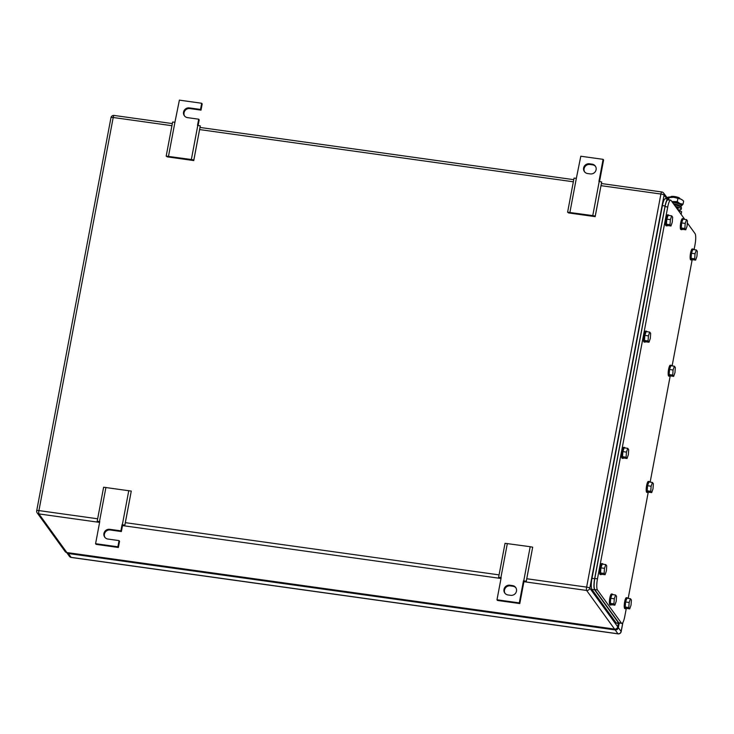 <?xml version="1.0" encoding="UTF-8"?>
<svg xmlns="http://www.w3.org/2000/svg" width="734" height="734" viewBox="0 0 734 734"><rect width="100%" height="100%" fill="white"/><g stroke="black" fill="none" stroke-linecap="round" stroke-linejoin="round"><path stroke-width="1.1" d="M523.966 581.438L519.782 603.568L497.487 600.458L496.991 599.779L501.175 577.64L498.597 577.401L505.038 543.316L530.196 546.711L532.691 547.179L526.177 581.851L523.48 580.759L526.25 581.264L526.177 581.851M532.691 547.179L526.25 581.264M530.196 546.711L523.755 580.796M498.597 577.401L501.056 578.264M507.341 543.518L500.9 577.603M519.782 603.568L519.296 602.889L496.991 599.779M523.48 580.759L519.296 602.889M510.653 595.32L507.983 594.953A5.074 4.835 -35.9 0 1 504.717 587.595A5.074 4.835 -35.9 0 1 509.818 585.209L512.497 585.585A5.074 4.835 -35.9 0 1 515.763 592.944A5.074 4.835 -35.9 0 1 510.653 595.32M515.91 587.833A5.074 4.835 -35.9 0 0 512.983 586.264L510.314 585.888A5.074 4.835 -35.9 0 0 505.047 593.384M595.182 216.649L595.256 216.062L592.76 215.603L567.602 212.199L568.63 212.943L595.182 216.649L601.696 181.977L598.926 181.482L603.109 159.342L603.596 160.021L599.522 181.573M569.905 212.41L576.346 178.325L574.043 178.114L567.602 212.199M603.109 159.342L580.805 156.232L576.346 178.325M592.76 215.603L599.201 181.518M595.256 216.062L601.696 181.977M589.448 163.792L592.127 164.168A5.074 4.835 -35.9 0 1 595.384 171.527A5.074 4.835 -35.9 0 1 590.283 173.912L587.604 173.536A5.074 4.835 -35.9 0 1 584.337 166.178A5.074 4.835 -35.9 0 1 589.448 163.792L589.934 164.471L592.613 164.847L592.127 164.168M595.54 166.416A5.074 4.835 -35.9 0 0 592.613 164.847M589.934 164.471A5.074 4.835 -35.9 0 0 584.677 171.967M95.585 543.692L117.89 546.802L118.376 547.481L96.071 544.362L95.585 543.692L99.769 521.553L97.182 521.305L103.622 487.22L131.276 491.083L124.762 525.755L122.064 524.672L124.835 525.168L124.762 525.755M131.276 491.083L124.835 525.168M128.789 490.624L122.349 524.709M97.182 521.305L99.65 522.177M105.925 487.431L99.485 521.516M118.376 547.481L119.55 541.288L119.055 540.609L117.89 546.802M122.56 525.351L121.385 531.544L120.899 530.865L109.742 529.306A5.074 4.835 -35.9 0 0 104.714 537.15A5.074 4.835 -35.9 0 0 107.907 539.05L119.055 540.609M121.385 531.544L110.238 529.985A5.074 4.835 -35.9 0 0 104.98 537.481M122.064 524.672L120.899 530.865M193.767 160.562L193.84 159.975L191.354 159.517L166.187 156.113L167.214 156.856L193.767 160.562L200.281 125.89L197.51 125.386L198.685 119.192L199.171 119.871L198.116 125.486M168.49 156.314L174.931 122.229L172.628 122.028L166.187 156.113M184.601 116.064A5.074 4.835 -35.9 0 1 189.867 108.577L201.015 110.128L202.18 103.934L201.694 103.255L179.39 100.136L174.931 122.229M191.354 159.517L197.785 125.431M193.84 159.975L200.281 125.89M201.015 110.128L200.52 109.449L189.372 107.898A5.074 4.835 -35.9 0 0 184.344 115.733A5.074 4.835 -35.9 0 0 187.537 117.633L198.685 119.192M201.694 103.255L200.52 109.449M618.23 633.8A2.771 0.596 -82 0 1 618.074 633.864A2.771 0.596 -82 0 1 617.955 633.772L71.143 557.372A2.771 2.633 144.1 0 1 69.409 556.335L66.693 552.583A2.771 2.633 144.1 0 0 68.363 553.528L615.175 629.937A2.771 2.633 144.1 0 0 618.358 627.653L619.138 623.524M667.977 199.749L670.637 200.116A9.221 1.982 98 0 0 667.729 206.997L597.467 578.832A9.221 1.982 98 0 0 597.43 589.943L621.45 623.157A9.221 1.982 98 0 0 621.845 623.441A9.221 1.982 98 0 0 624.753 616.56L626.304 608.376A5.533 1.184 -82 0 1 625.763 608.761A5.533 1.184 -82 0 1 625.524 608.596A5.533 1.184 -82 0 1 625.441 602.522A5.533 1.184 -82 0 1 627.295 597.806A5.533 1.184 -82 0 1 627.533 597.971A5.533 1.184 -82 0 1 627.698 598.32M668.362 200.024C667.27 199.18 666.16 201.373 665.05 206.621L594.788 578.456C593.87 583.97 593.861 587.668 594.751 589.567L618.771 622.781L621.845 623.441M687.327 222.934L695.052 233.614A9.221 1.982 98 0 1 695.015 244.725L694.08 249.652M693.593 249.588A5.533 1.184 -82 0 0 693.428 249.239A5.533 1.184 -82 0 0 693.19 249.074A5.533 1.184 -82 0 0 691.336 253.79A5.533 1.184 -82 0 0 691.419 259.864A5.533 1.184 -82 0 0 691.657 260.029A5.533 1.184 -82 0 0 692.19 259.652L672.115 365.899M671.628 365.826A5.533 1.184 -82 0 0 671.463 365.486A5.533 1.184 -82 0 0 671.225 365.312A5.533 1.184 -82 0 0 669.371 370.028A5.533 1.184 -82 0 0 669.454 376.111A5.533 1.184 -82 0 0 669.692 376.276A5.533 1.184 -82 0 0 670.225 375.891L650.15 482.137M649.663 482.073A5.533 1.184 -82 0 0 649.498 481.724A5.533 1.184 -82 0 0 649.26 481.559A5.533 1.184 -82 0 0 647.406 486.275A5.533 1.184 -82 0 0 647.489 492.349A5.533 1.184 -82 0 0 647.727 492.523A5.533 1.184 -82 0 0 648.26 492.138L628.185 598.384M670.637 200.116A9.221 1.982 98 0 1 671.032 200.4L684.767 219.383M674.39 366.22L673.087 369.991L672.72 375.065L669.151 374.569L669.518 369.496L670.821 365.716L674.39 366.22L675.335 367.523L674.968 372.597L673.665 376.377L672.72 375.065M673.087 369.991L669.518 369.496M673.665 376.377L670.096 375.872L669.151 374.569M669.692 376.276L668.802 376.147A5.533 1.184 -82 0 1 668.564 375.982A5.533 1.184 -82 0 1 668.481 369.908A5.533 1.184 -82 0 1 670.335 365.193L671.225 365.312M696.355 249.973L695.052 253.744L694.685 258.827L691.116 258.331L691.483 253.248L692.786 249.477L696.355 249.973L697.3 251.276L696.933 256.359L695.63 260.13L694.685 258.827M695.052 253.744L691.483 253.248M695.63 260.13L692.061 259.634L691.116 258.331M691.657 260.029L690.767 259.909A5.533 1.184 -82 0 1 690.529 259.744A5.533 1.184 -82 0 1 690.446 253.661A5.533 1.184 -82 0 1 692.3 248.945L693.19 249.074M671.683 215.851L670.381 219.631L670.014 224.705L666.444 224.209L666.811 219.127L668.114 215.356L671.683 215.851L672.628 217.163L672.261 222.237L670.959 226.008L670.014 224.705M670.381 219.631L666.811 219.127M670.959 226.008L667.389 225.512L666.444 224.209M667.518 225.531A5.533 1.184 -82 0 1 666.986 225.916A5.533 1.184 -82 0 1 666.747 225.751A5.533 1.184 -82 0 1 666.665 219.668A5.533 1.184 -82 0 1 668.518 214.952A5.533 1.184 -82 0 1 668.757 215.126A5.533 1.184 -82 0 1 668.922 215.466M666.986 225.916L666.096 225.788A5.533 1.184 -82 0 1 665.857 225.622A5.533 1.184 -82 0 1 665.775 219.549A5.533 1.184 -82 0 1 667.628 214.833L668.518 214.952M649.718 332.098L648.416 335.869L648.049 340.952L644.48 340.457L644.847 335.374L646.149 331.603L649.718 332.098L650.663 333.401L650.296 338.484L648.994 342.255L648.049 340.952M648.416 335.869L644.847 335.374M648.994 342.255L645.425 341.76L644.48 340.457M645.553 341.778A5.533 1.184 -82 0 1 645.021 342.154A5.533 1.184 -82 0 1 644.782 341.989A5.533 1.184 -82 0 1 644.7 335.915A5.533 1.184 -82 0 1 646.553 331.199A5.533 1.184 -82 0 1 646.792 331.364A5.533 1.184 -82 0 1 646.957 331.713M645.021 342.154L644.131 342.035A5.533 1.184 -82 0 1 643.892 341.87A5.533 1.184 -82 0 1 643.81 335.787A5.533 1.184 -82 0 1 645.663 331.071L646.553 331.199M627.754 448.346L626.451 452.116L626.084 457.19L622.515 456.695L622.882 451.621L624.184 447.841L627.754 448.346L628.699 449.648L628.332 454.722L627.029 458.502L626.084 457.19M626.451 452.116L622.882 451.621M627.029 458.502L623.46 457.998L622.515 456.695M623.588 458.016A5.533 1.184 -82 0 1 623.056 458.401A5.533 1.184 -82 0 1 622.817 458.236A5.533 1.184 -82 0 1 622.735 452.153A5.533 1.184 -82 0 1 624.588 447.437A5.533 1.184 -82 0 1 624.827 447.612A5.533 1.184 -82 0 1 624.992 447.951M623.056 458.401L622.166 458.273A5.533 1.184 -82 0 1 621.927 458.108A5.533 1.184 -82 0 1 621.845 452.034A5.533 1.184 -82 0 1 623.698 447.318L624.588 447.437M652.425 482.458L651.122 486.229L650.755 491.312L647.186 490.817L647.553 485.734L648.856 481.963L652.425 482.458L653.37 483.761L653.003 488.844L651.7 492.615L650.755 491.312M651.122 486.229L647.553 485.734M651.7 492.615L648.131 492.119L647.186 490.817M647.727 492.523L646.837 492.395A5.533 1.184 -82 0 1 646.599 492.23A5.533 1.184 -82 0 1 646.516 486.147A5.533 1.184 -82 0 1 648.37 481.431L649.26 481.559M686.529 219.631L685.226 223.411L684.859 228.485L681.29 227.99L681.657 222.907L682.959 219.136L686.529 219.631L687.474 220.934L687.107 226.017L685.804 229.788L684.859 228.485M685.226 223.411L681.657 222.907M685.804 229.788L682.235 229.292L681.29 227.99M682.363 229.311A5.533 1.184 -82 0 1 681.831 229.696A5.533 1.184 -82 0 1 681.592 229.522A5.533 1.184 -82 0 1 681.51 223.448A5.533 1.184 -82 0 1 683.363 218.732A5.533 1.184 -82 0 1 683.602 218.897A5.533 1.184 -82 0 1 683.767 219.246M681.831 229.696L680.941 229.568A5.533 1.184 -82 0 1 680.702 229.403A5.533 1.184 -82 0 1 680.62 223.329A5.533 1.184 -82 0 1 682.473 218.613L683.363 218.732M615.606 595.008L614.294 598.788L613.927 603.862L610.358 603.366L610.725 598.283L612.037 594.512L615.606 595.008L616.542 596.32L616.184 601.394L614.872 605.174L613.927 603.862M614.294 598.788L610.725 598.283M614.872 605.174L611.303 604.669L610.358 603.366M611.431 604.688A5.533 1.184 -82 0 1 610.899 605.073A5.533 1.184 -82 0 1 610.66 604.908A5.533 1.184 -82 0 1 610.587 598.825A5.533 1.184 -82 0 1 612.431 594.109A5.533 1.184 -82 0 1 612.67 594.283A5.533 1.184 -82 0 1 612.835 594.623M610.899 605.073L610.009 604.944A5.533 1.184 -82 0 1 609.77 604.779A5.533 1.184 -82 0 1 609.688 598.705A5.533 1.184 -82 0 1 611.541 593.99L612.431 594.109M605.789 564.584L604.486 568.355L604.119 573.438L600.55 572.942L600.917 567.859L602.219 564.088L605.789 564.584L606.734 565.886L606.367 570.969L605.064 574.74L604.119 573.438M604.486 568.355L600.917 567.859M605.064 574.74L601.495 574.245L600.55 572.942M601.623 574.263A5.533 1.184 -82 0 1 601.091 574.649A5.533 1.184 -82 0 1 600.852 574.474A5.533 1.184 -82 0 1 600.77 568.4A5.533 1.184 -82 0 1 602.623 563.684A5.533 1.184 -82 0 1 602.862 563.85A5.533 1.184 -82 0 1 603.027 564.198M601.091 574.649L600.201 574.52A5.533 1.184 -82 0 1 599.962 574.355A5.533 1.184 -82 0 1 599.88 568.272A5.533 1.184 -82 0 1 601.733 563.556L602.623 563.684M630.46 598.705L629.157 602.476L628.79 607.559L625.221 607.055L625.588 601.981L626.891 598.201L630.46 598.705L631.405 600.008L631.038 605.082L629.735 608.862L628.79 607.559M629.157 602.476L625.588 601.981M629.735 608.862L626.166 608.358L625.221 607.055M625.763 608.761L624.873 608.642A5.533 1.184 -82 0 1 624.634 608.468A5.533 1.184 -82 0 1 624.551 602.394A5.533 1.184 -82 0 1 626.405 597.678L627.295 597.806M668.72 199.85L668.38 199.382C667.289 198.538 666.178 200.731 665.068 205.979L594.641 578.695C593.723 584.209 593.714 587.916 594.604 589.806L618.79 623.249L619.854 623.157M668.38 199.382L663.637 193.088A2.771 2.633 144.1 0 1 664.068 195.079L666.867 198.951M619.166 623.524L616.505 623.157A9.221 1.982 98 0 1 616.11 622.872L591.925 589.439L594.604 589.806M667.968 199.097L665.307 198.73A9.221 1.982 98 0 0 662.389 205.603L591.971 578.328A9.221 1.982 98 0 0 591.925 589.439M679.794 198.721L679.831 198.51A4.615 0.982 -169.3 0 0 679.767 198.281A4.615 0.982 -169.3 0 0 674.986 196.602A4.615 0.982 -169.3 0 0 670.775 196.795L670.729 197.015M678.097 210.163L681.629 211.713L681.134 214.365M677.95 209.97A7.955 1.697 -169.3 0 0 681.216 209.227L681.464 207.896A7.955 1.697 -169.3 0 0 681.345 207.493A7.955 1.697 -169.3 0 0 675.243 205.015L675.06 205.97M681.216 209.227A7.955 1.697 -169.3 0 0 681.088 208.823A7.955 1.697 -169.3 0 0 675.408 206.447M677.867 208.942A4.89 1.037 -169.3 0 0 678.198 208.658A4.89 1.037 -169.3 0 0 678.124 208.41A4.89 1.037 -169.3 0 0 676.06 207.346M674.748 205.538L675.243 205.015M672.408 202.3A7.285 1.551 10.7 0 1 676.326 203.043A7.285 1.551 10.7 0 1 681.216 205.557L681.216 205.584A7.835 1.67 -169.3 0 0 681.436 205.502A7.835 1.67 -169.3 0 0 680.051 203.575A7.835 1.67 -169.3 0 0 679.932 203.529A7.835 1.67 -169.3 0 0 672.784 201.703A7.835 1.67 -169.3 0 0 671.894 201.584M680.62 206.896A7.01 1.496 -169.3 0 0 680.712 206.759L683.06 204.171L683.638 201.088L682.693 200.263L680.767 199.097L673.629 197.272L667.032 197.776M667.756 197.318L667.968 197.235A7.835 1.67 10.7 0 1 667.995 197.226A7.835 1.67 10.7 0 1 673.629 197.272A7.835 1.67 10.7 0 1 680.767 199.097A7.835 1.67 10.7 0 1 680.886 199.153A7.835 1.67 10.7 0 1 682.262 199.923A7.835 1.67 10.7 0 1 682.4 200.043M677.877 198.556L677.289 201.639L671.858 201.538M669.124 197.336L668.656 199.776M683.06 204.171L679.932 203.529L677.289 201.639M678.656 205.997A4.89 1.037 -169.3 0 0 678.711 205.924A4.89 1.037 -169.3 0 0 675.427 204.236A4.89 1.037 -169.3 0 0 673.518 203.841M680.712 206.759A7.01 1.496 -169.3 0 0 676.005 204.336A7.01 1.496 -169.3 0 0 673.5 203.813M510.314 585.888L509.818 585.209M512.983 586.264L512.497 585.585M110.238 529.985L109.742 529.306M189.867 108.577L189.372 107.898M601.44 183.537L661.774 191.969A2.771 0.596 98 0 1 661.894 192.051A2.771 2.633 144.1 0 1 663.637 193.088A2.771 2.771 0 0 0 661.774 191.969A2.771 0.596 98 0 0 660.903 194.033L586.631 587.117A2.771 0.587 10.7 0 1 589.797 588.163L617.734 626.799L618.377 623.414M601.036 185.665L660.903 194.033A2.771 0.587 -169.3 0 1 664.068 195.079L589.797 588.163A2.771 2.633 -35.9 0 1 586.622 590.448L614.56 629.084A2.771 2.633 -35.9 0 0 617.734 626.799A2.771 0.587 -169.3 0 1 617.78 626.946L618.441 623.423M99.604 522.397L38.92 513.919A2.771 0.596 -82 0 1 38.93 510.589A2.771 0.587 -169.3 0 0 36.7 510.745A2.771 2.771 0 0 0 37.177 512.882A2.771 2.633 144.1 0 0 38.92 513.919L66.858 552.555A2.771 2.633 144.1 0 1 65.115 551.518A2.771 2.771 0 0 0 66.977 552.638A2.771 0.596 -82 0 1 66.858 552.555L614.56 629.084A2.771 0.596 98 0 0 614.679 629.166A2.771 0.596 98 0 0 614.835 629.111M67.115 552.592A2.771 0.596 -82 0 1 66.977 552.638L614.679 629.166A2.771 2.771 0 0 0 617.78 626.946A2.771 0.587 -169.3 0 1 617.67 627.065M111.017 117.807A2.771 0.587 10.7 0 1 110.972 117.66L36.7 510.745A2.771 0.587 -169.3 0 0 36.746 510.892M526.764 578.75L586.631 587.117A2.771 0.596 98 0 0 586.622 590.448L523.92 581.686M97.659 518.791L38.93 510.589L113.201 117.495L171.93 125.707M199.63 129.579L573.346 181.793M125.349 522.663L499.074 574.878M114.192 115.522A2.771 0.596 98 0 0 114.073 115.44A2.771 0.596 98 0 0 113.201 117.495A2.771 0.587 10.7 0 0 110.972 117.66A2.771 2.771 0 0 1 114.073 115.44L172.334 123.578M122.514 525.599L501.019 578.484M622.799 622.689L621.138 631.497A2.771 2.633 144.1 0 1 617.955 633.772L615.175 629.937M621.074 631.763A2.771 0.587 -169.3 0 0 621.175 631.635A2.771 0.587 -169.3 0 0 621.138 631.497L618.358 627.653M71.4 557.409A2.771 0.596 -82 0 1 71.262 557.455A2.771 0.596 -82 0 1 71.143 557.372L68.363 553.528M665.05 206.621L667.729 206.997M597.467 578.832L594.788 578.456M594.751 589.567L597.43 589.943M621.45 623.157L618.771 622.781M616.11 622.872L618.79 623.249M662.389 205.603L665.068 205.979M591.971 578.328L594.641 578.695M37.177 512.882L65.115 551.518M200.024 127.45L573.749 179.665M622.9 622.524L621.175 631.635A2.771 2.771 0 0 1 618.074 633.864L71.262 557.455A2.771 2.771 0 0 1 69.409 556.335M678.959 203.153L678.831 203.813M677.996 208.263L677.73 209.658M675.152 204.96L674.234 204.832"/></g></svg>
